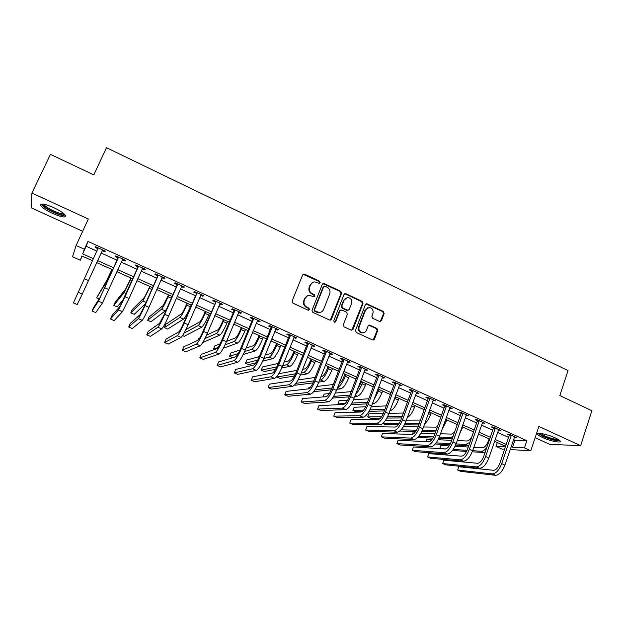 <?xml version="1.0" encoding="UTF-8"?>
<svg xmlns="http://www.w3.org/2000/svg" width="623" height="623" viewBox="0 0 623 623"><rect width="100%" height="100%" fill="white"/><g stroke="black" fill="none" stroke-linecap="round" stroke-linejoin="round"><path stroke-width="0.93" d="M320.206 282.741L319.622 281.269L304.624 274.167L303.892 274.019L302.622 274.93L292.117 301.049L292.966 303.175L308.12 310.199L309.522 309.639L308.93 308.159L306.983 307.256C304.336 305.691 303.432 303.432 304.289 300.481L305.161 298.3C305.994 296.447 307.404 295.45 309.382 295.325L313.961 296.797L314.88 296.143L314.296 294.671L312.349 293.76C309.717 292.187 308.821 289.936 309.67 287.008L310.534 284.843C311.336 283.037 312.699 282.055 314.623 281.9L319.311 283.379L320.206 282.741M319.412 283.372L319.108 281.503L303.074 274.322M308.673 310.293L309.024 309.833L308.44 308.354L306.485 307.451L306.983 307.256M314.062 296.789L313.79 294.889L311.85 293.978L312.349 293.76M555.28 437.899C547.695 434.317 536.053 431.988 537.61 434.301C538.093 435.134 539.736 436.201 542.547 437.502C549.953 440.998 561.619 443.397 560.17 441.076C559.703 440.259 558.076 439.199 555.28 437.899M53.609 207.576C44.272 203.635 39.989 202.997 40.76 205.66C42.559 207.957 46.53 210.558 52.682 213.463C61.887 217.357 66.147 217.98 65.454 215.348C63.741 213.105 59.8 210.519 53.609 207.576M379.539 321.476L381.432 320.689L384.15 313.509L383.34 311.445L366.682 303.713L365.389 304.631L355.484 330.439L356.309 332.526L373.045 340.166L374.415 339.224L377.733 330.47L376.915 328.407L369.455 325.05L368.115 325.985L366.456 330.33C365.748 331.958 364.533 332.791 362.82 332.83C359.681 332.16 358.443 330.182 359.113 326.904L365.623 309.919L369.089 307.458C372.289 308.058 373.574 310.028 372.928 313.361L371.853 316.18L372.671 318.252L379.539 321.476M513.492 439.604L514.886 440.235L526.856 440.695L524.457 447.882L530.796 450.748L510.136 449.565M82.181 256.092L80.281 260.235L72.509 256.754L76.099 245.501L88.326 219.008L31.921 193.044L50.44 154.364L93.816 174.899L106.478 147.706L568.044 370.576L559.828 395.55L591.85 410.713L580.659 445.671L538.864 426.428L530.796 450.748M76.099 245.501L84.385 249.247L82.657 253.88L93.481 258.747M526.856 440.695L87.975 241.428L84.385 249.247M341.568 293.355L340.742 291.268L323.586 283.333L322.317 284.252L311.998 310.27L312.839 312.38L330.065 320.23L331.436 319.288L341.568 293.355L341.022 293.573L340.197 291.494L322.815 283.605M345.936 293.729L362.181 301.423L362.999 303.494L353.062 329.318L351.123 330.128L344.122 326.88L343.296 324.785L347.377 314.257L346.544 312.17L341.902 309.997L339.948 310.784L335.672 321.764L334.715 322.426L333.71 320.861L343.997 294.508L345.936 293.729L345.383 293.947L361.605 301.625L362.181 301.423M535.126 437.689L549.681 444.331L580.659 445.671M31.921 193.044L31.15 207.778L82.664 231.273M87.975 241.428L86.153 246.264L96.947 251.147M101.012 252.985L117.077 260.25M121.189 262.112L136.982 269.261M141.141 271.137L156.661 278.162M160.866 280.062L176.122 286.962M180.366 288.885L195.365 295.668M199.656 297.615L214.398 304.281M218.728 306.243L233.22 312.801M237.589 314.779L251.832 321.219M256.248 323.22L270.25 329.551M274.704 331.568L288.472 337.798M292.958 339.831L306.493 345.952M311.017 348L324.318 354.02M328.882 356.083L341.965 362.002M346.559 364.081L359.416 369.898M364.05 371.993L376.689 377.709M381.354 379.82L393.783 385.442M398.479 387.568L410.689 393.097M415.416 395.239L427.433 400.667M432.191 402.824L443.997 408.166M448.786 410.331L460.397 415.58M465.21 417.76L476.626 422.924M481.47 425.12L492.692 430.197M497.559 432.401L508.594 437.393M102.273 250.68L104.898 251.871L105.287 251.108L95.545 246.685L95.202 247.479L97.842 248.678M122.334 259.775L124.935 260.951L125.41 260.227L115.777 255.866L115.348 256.606L117.957 257.79M142.184 268.77L144.738 269.93L145.299 269.253L135.783 264.931L135.261 265.632L137.847 266.808M161.894 277.702L164.332 278.808L164.97 278.17L155.555 273.902L154.956 274.556L157.51 275.716M181.379 286.533L183.699 287.585L184.424 286.993L175.11 282.772L174.424 283.387L176.955 284.532M200.653 295.271L202.849 296.268L203.659 295.715L194.454 291.541L193.683 292.117L196.183 293.246M219.709 303.907L221.796 304.857L222.684 304.343L213.572 300.216L212.731 300.745L215.2 301.867M238.554 312.45L240.533 313.346L241.49 312.878L232.488 308.79L231.561 309.281L234.007 310.394M257.198 320.9L259.067 321.748L260.103 321.32L251.194 317.278L250.197 317.73L252.611 318.82M275.639 329.263L277.399 330.058L278.504 329.66L269.697 325.665L268.622 326.078L271.013 327.161M293.877 337.526L295.536 338.281L296.719 337.923L287.997 333.967L286.853 334.341L289.22 335.415M311.921 345.703L313.478 346.411L314.724 346.092L306.103 342.183L304.888 342.518L307.225 343.577M329.769 353.794L331.226 354.456L332.55 354.168L324.015 350.305L322.73 350.601L325.042 351.652M347.432 361.799L348.787 362.415L350.181 362.165L341.739 358.342L340.384 358.607L342.673 359.642M364.907 369.719L366.168 370.296L367.617 370.078L359.269 366.293L357.851 366.519L360.117 367.547M382.195 377.561L384.882 377.904L376.619 374.158L375.132 374.353L377.374 375.373M399.304 385.31L401.96 385.653L393.783 381.946L392.233 382.109L394.452 383.114M416.234 392.988L418.858 393.315L410.767 389.648L409.155 389.78L411.351 390.777M432.993 400.581L435.586 400.9L427.58 397.272L425.906 397.373L428.079 398.354M449.572 408.096L452.142 408.408L444.215 404.818L442.486 404.888L444.635 405.861M465.988 415.533L468.527 415.845L460.685 412.286L458.894 412.325L461.02 413.283M482.233 422.9L484.749 423.196L476.984 419.676L475.131 419.684L477.241 420.634M498.314 430.189L500.799 430.477L493.112 426.989L491.212 426.965L493.299 427.915M514.232 437.401L516.693 437.681L509.084 434.231L507.122 434.184L509.193 435.119M504.591 449.245L502.052 449.097L496.017 446.395L505.385 446.886M497.318 442.564L496.017 446.395M511.125 446.629L512.527 447.259L524.457 447.882M97.562 260.578L113.674 267.828M117.794 269.681L133.633 276.807M137.8 278.683L153.367 285.684M157.58 287.585L172.875 294.461M177.134 296.377L192.172 303.144M196.479 305.083L211.259 311.734M215.605 313.688L230.136 320.222M234.521 322.192L248.803 328.617M253.226 330.611L267.267 336.926M271.729 338.935L285.536 345.142M290.038 347.167L303.603 353.272M308.144 355.312L321.484 361.317M326.055 363.373L339.169 369.275M343.779 371.347L356.668 377.141M361.309 379.236L373.979 384.936M378.659 387.039L391.119 392.646M395.823 394.764L408.073 400.27M412.815 402.403L424.855 407.824M429.621 409.965L441.466 415.292M446.263 417.449L457.897 422.69M462.725 424.855L474.173 430.002M479.025 432.191L490.278 437.253M495.16 439.449L506.219 444.425M92.57 260.757L81.878 255.952L80.281 260.235M505.596 446.278L494.522 441.31M489.639 439.114L478.378 434.052M473.527 431.871L462.071 426.732M457.243 424.559L445.593 419.326M440.796 417.169L428.943 411.85M424.177 409.708L412.122 404.296M407.38 402.162L395.13 396.656M390.419 394.546L377.951 388.947M373.27 386.844L360.585 381.144M355.943 379.057L343.039 373.263M338.429 371.191L325.307 365.296M320.728 363.24L307.38 357.244M302.84 355.203L289.267 349.106M284.758 347.081L270.95 340.882M266.48 338.873L252.432 332.565M248.001 330.572L233.711 324.155M229.319 322.184L214.779 315.651M210.434 313.696L195.638 307.053M191.331 305.122L176.286 298.362M172.018 296.447L156.708 289.57M152.495 287.67L136.92 280.677M132.746 278.8L116.898 271.683M112.771 269.829L96.651 262.587M86.153 246.264L82.657 253.88M514.886 440.235L512.527 447.259M95.202 247.479L95.56 246.692M104.898 251.871L105.256 251.092M124.935 260.951L125.285 260.173M144.738 269.93L145.089 269.152M164.332 278.808L164.667 278.037M183.699 287.585L184.026 286.814M202.849 296.268L203.176 295.497M221.796 304.857L222.115 304.086M240.533 313.346L240.852 312.582M259.067 321.748L259.378 320.985M277.399 330.058L277.702 329.302M295.536 338.281L295.832 337.518M313.478 346.411L313.774 345.656M331.226 354.456L331.514 353.708M348.787 362.415L349.075 361.667M366.168 370.296L366.449 369.548M383.363 378.083L383.643 377.343M400.379 385.801L400.651 385.061M417.223 393.432L417.488 392.692M433.888 400.986L434.153 400.254M450.382 408.462L450.639 407.73M466.713 415.86L466.962 415.136M482.872 423.188L483.121 422.464M498.867 430.438L499.116 429.714M514.707 437.619L514.948 436.894M312.614 282.46L310.534 284.843M311.85 293.978C309.218 292.413 308.33 290.162 309.172 287.234L310.036 285.077M307.396 295.824L305.161 298.3M306.485 307.451C303.845 305.885 302.949 303.635 303.798 300.691L304.67 298.51M330.252 320.214L341.022 293.573M325.035 286.214L323.656 286.759L314.615 309.592L315.199 311.072L319.256 312.466C321.297 312.38 322.737 311.383 323.586 309.475L329.723 293.885C330.556 290.972 329.668 288.737 327.059 287.18L325.035 286.214M323.937 286.354L323.656 286.759M320.572 312.279L318.742 312.653L316.741 312.209L314.693 311.259L314.109 309.779L323.135 286.985M351.816 330.26L362.422 303.697L361.605 301.625M340.555 310.052L339.403 310.97L335.135 321.935L335.672 321.764M334.746 322.426L335.135 321.935M351.59 303.385C352.244 299.99 350.928 298.012 347.642 297.436L344.192 299.897L341.856 305.893L342.681 307.98L347.946 310.301L349.269 309.366L351.59 303.385M346.123 297.794L344.192 299.897M348.101 310.285L346.77 310.347L342.136 308.175L341.311 306.088L343.639 300.107M345.383 293.947L344.535 293.822M367.687 307.746L365.623 309.919M363.559 332.775L362.236 332.978C359.105 332.308 357.875 330.338 358.536 327.067L365.047 310.106M373.099 340.166L377.133 330.626L376.315 328.562L368.777 325.214M380.186 321.616L383.542 313.688L382.732 311.632L365.974 303.915M98.2 247.892L84.385 278.722L88.489 280.537L102.647 249.909M97.834 249.208L97.873 247.744M102.959 250.049L101.907 251.014M78.202 292.296L82.275 294.079L77.159 304.538L73.413 302.91L84.385 278.722M82.275 294.079L88.489 280.537M111.891 269.432L106.704 280.514L96.588 297.841L105.053 284.181L111.976 269.471M96.588 297.841L99.127 298.954M130.978 278.006L125.706 288.971L115.247 302.077L113.768 305.387L124.078 292.631L131.149 278.084M113.768 305.387L117.186 306.89L123.642 299.274M149.863 286.487L144.497 297.342L132.24 309.561L130.783 312.863L142.901 300.995L150.112 286.603M130.783 312.863L134.171 314.35L145.439 303.783M118.401 257.05L100.194 297.303L93.645 307.443L92.033 311.009L98.45 301.174L118.386 257.587M92.033 311.009L95.732 312.621L102.476 302.942L122.793 259.043M117.949 258.327L117.981 256.863M123.011 259.145L122.17 259.923M138.376 266.107L120.192 306.095L112.047 315.472L110.458 319.023L118.479 309.958L125.013 296.727L138.361 266.644M110.458 319.023L114.126 320.619L122.451 311.702L129.031 298.503L142.722 268.077M137.831 267.337L137.862 265.881M142.838 268.131L142.2 268.731M158.125 275.07L144.427 306.095L139.957 314.794L130.254 323.415L128.696 326.958L138.275 318.641C139.544 317.099 141.779 312.746 144.988 305.574L158.11 275.6M128.696 326.958L132.325 328.539L142.208 320.362C143.508 318.836 145.759 314.498 148.952 307.334L162.416 277.017M157.494 276.246L157.526 274.798M162.447 277.025L162.003 277.445M168.545 294.881L163.094 305.628L149.076 316.975L147.643 320.261L161.521 309.265C162.899 307.739 165.095 303.58 168.109 296.805L168.88 295.029M147.643 320.261L150.992 321.733L165.22 310.908L166.528 309.148M177.648 283.924L164.09 314.802L159.511 323.392L148.282 331.28L146.748 334.808L157.853 327.223C159.27 325.759 161.567 321.46 164.729 314.327L177.641 284.454M146.748 334.808L150.338 336.373L161.739 328.928C163.187 327.48 165.492 323.197 168.654 316.063L181.893 285.848M176.94 285.061L176.971 283.613M64.621 214.359L62.9 214.935C57.682 214.873 42.232 206.82 42.73 204.375L42.847 204.04M43.929 204.204L44.155 204.687C45.744 207.552 58.266 213.712 62.58 213.775L63.819 213.627M41.196 204.079L41.414 204.492C43.4 208.043 58.897 215.659 64.247 215.753M559.01 439.947C556.549 440.765 551.464 439.597 543.739 436.443C540.896 435.111 539.456 434.091 539.409 433.374M540.6 433.46L544.37 435.773C550.296 438.273 554.844 439.441 557.998 439.293M538.194 433.468L542.945 436.419C550.459 439.573 556.129 441.022 559.952 440.757M187.025 303.183L185.981 305.628C184.003 310.106 182.508 312.832 181.495 313.821L165.749 324.318L164.332 327.597L179.946 317.45C181.457 315.986 183.699 311.882 186.682 305.138L187.437 303.37M164.332 327.597L167.657 329.053L183.606 319.077C185.148 317.629 187.398 313.533 190.373 306.789L191.129 305.029M205.31 311.399L204.282 313.828C202.327 318.291 200.801 320.993 199.703 321.935L185.911 329.567M182.578 335.61L184.159 336.303L201.797 327.153C203.464 325.774 205.769 321.733 208.713 315.012L209.453 313.26M184.058 333.141L198.176 325.549C199.819 324.155 202.109 320.097 205.06 313.377L205.808 311.617M223.408 319.529L222.395 321.951C220.464 326.39 218.899 329.061 217.723 329.956L206.587 335.112M202.786 342.502L219.802 335.151C221.593 333.842 223.945 329.84 226.858 323.158L227.59 321.406M204.92 338.616L216.22 333.562C217.98 332.238 220.324 328.228 223.244 321.538L223.976 319.778M199.524 338.375L198.62 338.795L197.997 340.283M241.319 327.573L240.322 329.988C238.407 334.411 236.818 337.043 235.549 337.9L226.57 341.381M223.361 348.195L237.62 343.063C239.536 341.817 241.934 337.868 244.816 331.21L245.532 329.466M225.043 344.862L234.069 341.49C235.961 340.228 238.352 336.272 241.241 329.606L241.958 327.862M220.145 343.873L214.826 345.929L213.471 349.184L218.003 347.486M213.471 349.184L214.335 349.558M259.036 335.532L258.054 337.939C256.162 342.339 254.542 344.947 253.195 345.757L246.093 348.062M243.266 354.487L255.251 350.897C257.283 349.713 259.729 345.812 262.579 339.177L263.288 337.44M244.644 351.543L251.739 349.332C253.748 348.14 256.185 344.231 259.043 337.596L259.752 335.852M239.987 350.048L230.884 353L229.544 356.239L238.22 353.545M229.544 356.239L232.745 357.649L235.829 356.722M196.961 292.678L183.528 323.415C181.449 328.126 179.891 330.953 178.84 331.895L166.123 339.06L164.612 342.58L177.212 335.711C178.778 334.325 181.122 330.081 184.26 322.979L196.954 293.207M164.612 342.58L168.163 344.13L181.052 337.401C182.648 336.031 185.008 331.794 188.138 324.692L201.159 294.586M196.175 293.776L196.198 292.335M216.056 301.337L202.755 331.927C200.699 336.615 199.103 339.41 197.958 340.306L183.785 346.762L182.298 350.274L196.354 344.106C198.059 342.798 200.466 338.601 203.565 331.529L216.049 301.867M182.298 350.274L185.81 351.8L200.162 345.781C201.891 344.48 204.305 340.298 207.397 333.227L220.207 303.222M215.192 302.389L215.208 300.956M234.941 309.904L233.999 310.916L221.772 340.345C219.74 345.017 218.105 347.774 216.866 348.623L201.268 354.394L199.804 357.89L215.293 352.416C217.139 351.17 219.592 347.034 222.66 339.994L234.933 310.433M199.804 357.89L203.285 359.401L219.055 354.066C220.924 352.836 223.392 348.709 226.453 341.669L239.053 311.773M233.999 310.916L234.014 309.483M253.623 318.376L252.603 319.342L240.571 348.678C238.562 353.327 236.896 356.052 235.572 356.847L218.58 361.94L217.131 365.428L234.022 360.631C236 359.455 238.508 355.367 241.537 348.358L253.616 318.898M217.131 365.428L220.573 366.924L237.745 362.259C239.746 361.106 242.269 357.026 245.291 350.017L257.688 320.222M252.603 319.342L252.619 317.925M272.095 326.756L272.095 327.277L271.013 327.682L259.176 356.917C257.19 361.542 255.485 364.229 254.075 364.985L235.712 369.416L234.287 372.889L252.549 368.754C254.659 367.648 257.213 363.614 260.219 356.636L272.095 327.277M234.287 372.889L237.698 374.376L256.232 370.366C258.366 369.283 260.936 365.249 263.926 358.28L276.121 328.578M271.013 327.682L271.021 326.265M276.573 343.405L275.607 345.812C273.731 350.188 272.08 352.766 270.662 353.537L265.25 355.001M262.68 361.138L272.703 358.646C274.852 357.532 277.336 353.669 280.163 347.066L280.856 345.329M263.841 358.49L269.229 357.104C271.355 355.974 273.832 352.104 276.659 345.492L277.36 343.764M259.293 356.613L246.786 360.008L245.47 363.232L257.735 360.071M245.47 363.232L248.639 364.626L256.193 362.75M290.373 335.042L290.373 335.563L289.212 335.929L277.57 365.062C275.607 369.673 273.871 372.328 272.376 373.037L252.673 376.814L251.271 380.279L270.873 376.79C273.115 375.755 275.724 371.767 278.691 364.821L290.373 335.563M251.271 380.279L254.651 381.751L274.517 378.387C276.783 377.367 279.4 373.387 282.359 366.449L294.352 336.848M289.212 335.929L289.22 334.52M293.931 351.201L292.981 353.599C291.12 357.96 289.446 360.507 287.951 361.239L284.088 362.103M281.705 368.006L289.975 366.316C292.242 365.265 294.772 361.449 297.568 354.876L298.253 353.148M282.694 365.608L286.533 364.79C288.776 363.723 291.299 359.899 294.103 353.319L294.788 351.59M278.232 363.419L262.548 366.947L261.247 370.163L276.799 366.861M261.247 370.163L264.386 371.542L275.568 369.26M308.455 343.242L308.455 343.756L307.225 344.091L295.777 373.122C293.83 377.709 292.062 380.334 290.482 380.996L269.471 384.142L268.092 387.592L289.002 384.741C291.369 383.776 294.025 379.835 296.961 372.912L308.455 343.756M268.092 387.592L271.433 389.048L292.608 386.322C294.998 385.364 297.662 381.432 300.59 374.524L312.388 345.025M307.225 344.091L307.232 342.689M311.111 358.918L310.176 361.309C308.33 365.654 306.625 368.17 305.06 368.855L302.646 369.299M300.395 375.015L307.069 373.909C309.444 372.912 312.022 369.143 314.786 362.602L315.464 360.873M301.267 372.811L303.666 372.398C306.018 371.394 308.587 367.609 311.36 361.06L312.03 359.339M296.86 370.366L278.777 373.707M277.344 375.848L276.877 377.032L295.489 373.816M276.877 377.032L279.984 378.395L294.477 375.996M326.343 351.356L326.343 351.87L325.042 352.166L313.782 381.097C311.85 385.668 310.059 388.261 308.393 388.877L286.105 391.392L284.742 394.834L306.937 392.607C309.429 391.703 312.131 387.81 315.036 380.926L326.343 351.87M284.742 394.834L288.052 396.275L310.503 394.172C313.019 393.277 315.729 389.398 318.626 382.514L330.229 353.124M325.042 352.166L325.042 350.772M328.111 366.558L327.192 368.933C325.37 373.263 323.641 375.755 321.99 376.401L320.938 376.557M318.781 382.117L323.991 381.432C326.483 380.489 329.092 376.767 331.833 370.241L332.495 368.528M319.576 380.077L320.627 379.929C323.088 378.986 325.697 375.248 328.438 368.723L329.108 367.002M315.215 377.413L298.043 379.975M295.933 383.34L313.867 380.863M294.702 384.858L295.442 385.185L313.019 382.872M344.036 359.385L344.036 359.892L342.673 360.149L331.592 388.986C329.684 393.534 327.862 396.096 326.117 396.672L302.576 398.58L301.236 402.014L324.684 400.387C327.301 399.553 330.042 395.706 332.916 388.845L344.036 359.892M301.236 402.014L304.515 403.439L328.212 401.936C330.852 401.111 333.601 397.272 336.467 390.426L347.883 361.13M342.673 360.149L342.673 358.762M344.94 374.119L344.036 376.487C342.377 380.497 340.703 382.943 339.005 383.807M369.431 325.05L368.863 325.214M336.918 389.258L340.75 388.869C343.343 387.989 345.999 384.305 348.709 377.811L349.363 376.105M337.65 387.342C340.213 386.182 342.775 382.499 345.344 376.308L345.999 374.594M333.313 384.508L316.881 386.447M310.456 387.202L308.953 387.381L308.369 388.877M314.973 389.796L331.981 387.973M313.681 391.618L331.249 389.834M361.542 367.321L361.542 367.827L360.117 368.053L349.215 396.789C347.33 401.321 345.477 403.852 343.655 404.389L318.883 405.69L317.559 409.116L342.245 408.088C344.978 407.31 347.766 403.509 350.609 396.687L361.542 367.827M317.559 409.116L320.806 410.526L345.734 409.623C348.491 408.859 351.286 405.067 354.121 398.245L365.351 369.05M360.117 368.053L360.11 366.674M361.605 381.603L357.244 389.998M354.814 396.423L357.329 396.236C360.032 395.41 362.726 391.774 365.413 385.31L366.051 383.597M355.756 393.931C358.108 391.883 360.219 388.511 362.08 383.815L362.726 382.109M351.17 391.633L335.353 393.058M329.287 393.604L324.139 394.071L323.041 396.921M333.601 396.399L349.853 395.099M332.518 398.089L349.192 396.843M378.87 375.178L378.87 375.685L377.374 375.879L366.651 404.514C364.782 409.023 362.905 411.523 361.005 412.021L335.034 412.738L333.733 416.148L359.619 415.712C362.461 414.996 365.296 411.235 368.107 404.444L378.87 375.685M333.733 416.148L336.942 417.542L363.069 417.223C365.942 416.522 368.777 412.776 371.588 405.986L382.639 376.892M377.374 375.879L377.367 374.501M378.099 389.009L376.113 393.853M372.484 403.595L373.753 403.525C376.557 402.762 379.282 399.164 381.946 392.724L382.577 391.026M373.964 399.623L379.282 389.546M368.8 398.775L353.506 399.771M347.65 400.145L339.192 400.698L337.985 403.875L345.235 403.47M351.878 403.104L367.5 402.24M337.985 403.875L339.636 404.6M350.951 404.685L366.892 403.875M389.936 410.752L390.006 410.752C392.911 410.035 395.683 406.476 398.315 400.067L398.938 398.37M392.373 404.132L395.675 396.906M386.213 405.9L371.378 406.531M365.67 406.772L354.105 407.263L352.914 410.432L363.614 410.074M369.867 409.872L384.936 409.373M352.914 410.432L355.881 411.733L362.134 411.554M369.05 411.351L384.36 410.915M407.286 417.589C410.051 416 412.457 412.582 414.521 407.333L415.128 405.643M403.424 413.018L388.986 413.337M383.379 413.454L368.886 413.773L367.71 416.935L381.556 416.748M387.584 416.67L402.154 416.483M367.71 416.935L370.654 418.228L380.466 418.134M386.86 418.072L401.625 417.94M424.652 423.811C427.028 421.771 428.998 418.679 430.563 414.529L431.163 412.847M420.439 420.066L406.36 420.151M400.807 420.167L385.559 420.221M382.927 423.375L399.172 423.461M405.043 423.492L419.186 423.547M382.748 423.531L385.294 424.652L398.276 424.769M404.397 424.824L418.687 424.948M442.011 429.442L447.041 419.98M437.463 426.545L435.913 427.137L423.523 426.973M417.986 426.895L403.354 426.693M401.025 429.847L416.507 430.189M422.262 430.314L436.155 430.22M399.802 431.03L415.743 431.428M421.693 431.583L435.547 431.926M459.447 434.247L462.764 427.043M454.541 432.261L451.55 434.106L440.477 433.779M434.947 433.616L420.844 433.203M414.466 433.016L412.449 432.962L411.912 434.441M418.726 436.365L433.592 436.918M439.262 437.128L450.343 437.548L453.061 436.466M417.737 437.486L432.93 438.101M438.756 438.335L452.212 438.88M471.915 436.521C470.295 439.41 468.667 440.905 467.04 441.006L457.227 440.578M451.706 440.336L438.07 439.737M431.973 439.472L426.716 439.238L425.859 441.621M436.116 442.898L450.445 443.638M456.052 443.926L465.848 444.433L469.913 442.291M435.267 443.973L449.861 444.767M455.592 445.079L468.698 445.788M489.086 438.865L488.3 441.17C486.649 445.32 484.671 447.548 482.381 447.836L473.792 447.345M468.27 447.034L455.055 446.278M449.136 445.936L440.85 445.468L439.752 448.576L445.655 448.957M453.233 449.448L467.071 450.343M472.631 450.702L481.205 451.254C482.918 451.293 484.764 450.079 486.727 447.618M452.477 450.476L466.565 451.426M472.226 451.8L485.037 452.563M396.01 382.95L396.018 383.457L394.452 383.612L383.9 412.153C382.055 416.647 380.147 419.115 378.177 419.567L351.022 419.715L349.744 423.11L376.814 423.251C379.773 422.596 382.647 418.882 385.427 412.115L396.018 383.457M349.744 423.11L352.93 424.497L380.225 424.746C383.207 424.107 386.089 420.4 388.869 413.641L399.74 384.648M394.452 383.612L394.445 382.242M412.971 390.644L412.979 391.151L411.359 391.275L400.978 419.715C399.148 424.185 397.209 426.63 395.161 427.043L366.869 426.623L365.6 430.01L393.822 430.711C396.898 430.111 399.81 426.444 402.567 419.707L412.979 391.151M365.6 430.01L368.754 431.381L397.209 432.191C400.301 431.607 403.221 427.946 405.97 421.218L416.662 392.319M411.359 391.275L411.344 389.912M429.761 398.261L429.769 398.759L428.087 398.852L417.869 427.199C416.063 431.653 414.1 434.067 411.982 434.441L382.553 433.468L381.307 436.848L410.666 438.094C413.843 437.556 416.795 433.935 419.52 427.222L429.769 398.759M381.307 436.848L384.438 438.203L414.007 439.565C417.208 439.036 420.167 435.422 422.892 428.717L433.413 399.919M428.087 398.852L428.071 397.497M446.38 405.799L446.38 406.289L444.643 406.352L434.589 434.605C432.806 439.036 430.812 441.419 428.624 441.762L398.097 440.243L396.867 443.615L427.323 445.398C430.61 444.915 433.6 441.341 436.302 434.659L446.38 406.289M396.867 443.615L399.966 444.954L430.641 446.855C433.943 446.38 436.941 442.813 439.636 436.139L449.993 407.434M444.643 406.352L444.627 405.005M462.819 413.251L462.827 413.75L461.028 413.781L451.138 441.933C449.37 446.348 447.353 448.708 445.095 449.004L413.485 446.956L412.278 450.312L443.817 452.633C447.205 452.205 450.234 448.669 452.913 442.019L462.827 413.75M412.278 450.312L415.346 451.652L447.096 454.074C450.507 453.653 453.544 450.125 456.215 443.483L466.401 414.879M461.028 413.781L461.012 412.434M479.095 420.634L479.103 421.125L477.249 421.125L467.523 449.191C465.763 453.583 463.73 455.911 461.402 456.176L428.733 453.606L427.549 456.955L460.148 459.797C463.637 459.424 466.705 455.927 469.345 449.3L479.103 421.125M427.549 456.955L430.579 458.279L463.395 461.215C466.9 460.856 469.976 457.368 472.616 450.748L482.638 422.238M477.249 421.125L477.226 419.785M495.207 427.939L495.215 428.429L493.307 428.406L483.736 456.371C482 460.747 479.936 463.045 477.545 463.278L443.841 460.195L442.665 463.535L476.307 466.884C479.897 466.565 482.996 463.107 485.613 456.511L495.215 428.429M442.665 463.535L445.679 464.844L479.523 468.294C483.129 467.982 486.236 464.532 488.853 457.944L498.712 429.527M493.307 428.406L493.284 427.067M511.156 435.173L511.164 435.664L509.201 435.602L499.778 463.481C498.065 467.834 495.978 470.108 493.525 470.303L458.801 466.728L457.648 470.054L492.302 473.901C495.986 473.628 499.124 470.209 501.717 463.644L511.164 435.664M457.648 470.054L460.631 471.346L495.487 475.294C499.187 475.038 502.333 471.627 504.918 465.07L514.621 436.746M509.201 435.602L509.178 434.278M319.108 281.503L319.622 281.269M308.44 308.354L308.93 308.159M313.79 294.889L314.296 294.671M309.172 287.234L309.67 287.008M303.798 300.691L304.289 300.481M304.133 274.416L304.624 274.167M330.906 319.459L331.436 319.288M323.765 283.714L324.287 283.481M340.197 291.494L340.742 291.268M314.109 309.779L314.615 309.592M314.693 311.259L315.199 311.072M316.741 312.209L317.247 312.022M362.422 303.697L362.999 303.494M352.501 329.474L353.062 329.318M339.403 310.97L339.948 310.784M341.311 306.088L341.856 305.893M342.136 308.175L342.681 307.98M346.77 310.347L347.33 310.161M358.536 327.067L359.113 326.904M369.439 325.354L370.031 325.19M376.315 328.562L376.915 328.407M377.133 330.626L377.733 330.47M373.823 339.364L374.415 339.224M366.721 304.047L367.305 303.853M382.732 311.632L383.34 311.445M383.542 313.688L384.15 313.509M380.832 320.861L381.432 320.689M111.174 271.262L111.969 271.62M105.053 284.181L106.105 284.649M130.355 279.867L131.951 280.584M124.078 292.631L126.189 293.573M149.333 288.379L151.716 289.446M142.901 300.995L146.047 302.389M104.812 287.771L108.877 289.57M98.45 301.174L102.476 302.942M125.013 296.727L129.031 298.503M118.479 309.958L122.451 311.702M144.988 305.574L148.952 307.334M138.275 318.641L142.208 320.362M168.109 296.805L171.255 298.215M161.521 309.265L165.22 310.908M164.729 314.327L168.654 316.063M157.853 327.223L161.739 328.928M186.682 305.138L190.373 306.789M179.946 317.45L183.606 319.077M205.06 313.377L208.713 315.012M198.176 325.549L201.797 327.153M223.244 321.538L226.858 323.158M216.22 333.562L219.802 335.151M241.241 329.606L244.816 331.21M234.069 341.49L237.62 343.063M259.043 337.596L262.579 339.177M251.739 349.332L255.251 350.897M184.26 322.979L188.138 324.692M177.212 335.711L181.052 337.401M203.565 331.529L207.397 333.227M196.354 344.106L200.162 345.781M222.66 339.994L226.453 341.669M215.293 352.416L219.055 354.066M241.537 348.358L245.291 350.017M234.022 360.631L237.745 362.259M260.219 356.636L263.926 358.28M252.549 368.754L256.232 370.366M276.659 345.492L280.163 347.066M269.229 357.104L272.703 358.646M278.691 364.821L282.359 366.449M270.873 376.79L274.517 378.387M294.103 353.319L297.568 354.876M286.533 364.79L289.975 366.316M296.961 372.912L300.59 374.524M289.002 384.741L292.608 386.322M311.36 361.06L314.786 362.602M303.666 372.398L307.069 373.909M315.036 380.926L318.626 382.514M306.937 392.607L310.503 394.172M328.438 368.723L331.833 370.241M320.627 379.929L323.991 381.432M332.916 388.845L336.467 390.426M324.684 400.387L328.212 401.936M345.344 376.308L348.709 377.811M337.604 387.475L340.75 388.869M350.609 396.687L354.121 398.245M342.245 408.088L345.734 409.623M362.08 383.815L365.413 385.31M355.235 395.301L357.329 396.236M368.107 404.444L371.588 405.986M359.619 415.712L363.069 417.223M378.652 391.244L381.946 392.724M372.686 403.05L373.753 403.525M395.052 398.603L398.315 400.067M411.507 405.986L414.521 407.333M428.344 413.54L430.563 414.529M445.001 421.008L446.45 421.662M434.683 430.586L435.835 431.1M461.487 428.406L462.18 428.717M450.343 437.548L452.368 438.444M465.848 444.433L468.73 445.71M481.205 451.254L484.258 452.61M385.427 412.115L388.869 413.641M376.814 423.251L380.225 424.746M402.567 419.707L405.97 421.218M393.822 430.711L397.209 432.191M419.52 427.222L422.892 428.717M410.666 438.094L414.007 439.565M436.302 434.659L439.636 436.139M427.323 445.398L430.641 446.855M452.913 442.019L456.215 443.483M443.817 452.633L447.096 454.074M469.345 449.3L472.616 450.748M460.148 459.797L463.395 461.215M485.613 456.511L488.853 457.944M476.307 466.884L479.523 468.294M501.717 463.644L504.918 465.07M492.302 473.901L495.487 475.294M303.401 274.268L303.892 274.019M323.072 283.566L323.586 283.333M318.742 312.653L319.256 312.466M347.393 310.488L347.946 310.301M344.729 293.807L345.274 293.589M362.236 332.978L362.82 332.83M366.098 303.915L366.682 303.713M43.485 204.126L42.73 204.375M44.35 204.289L44.155 204.687"/></g></svg>
